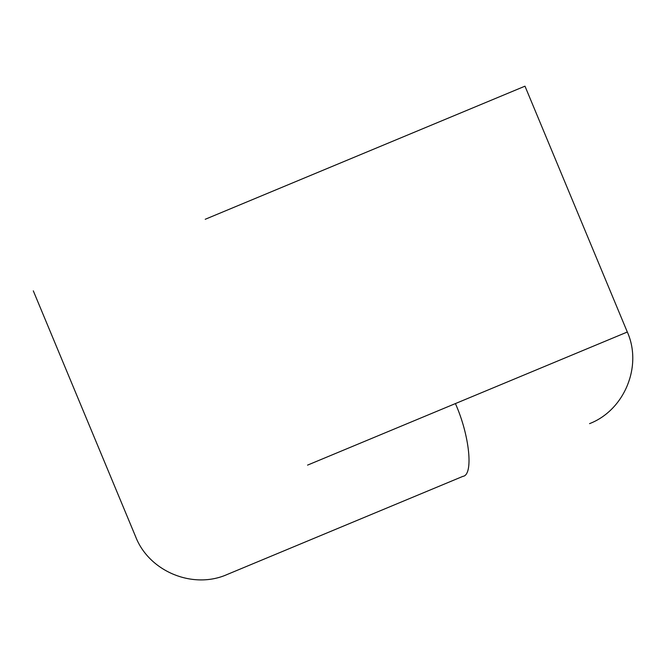 <?xml version="1.0" encoding="UTF-8"?>
<svg xmlns="http://www.w3.org/2000/svg" width="666" height="666" viewBox="0 0 666 666"><rect width="100%" height="100%" fill="white"/><g stroke="black" fill="none" stroke-linecap="round" stroke-linejoin="round"><path stroke-width="1" d="M33.3 290.842L135.631 536.679C149.084 571.595 193.115 589.743 227.256 574.45L462.878 476.365C473.709 475.258 469.597 435.223 455.402 403.579L307.55 465.118M455.402 403.579L627.314 332.018L524.983 86.172L205.22 219.28M627.322 332.018C642.615 366.158 624.467 410.189 589.552 423.643"/></g></svg>
